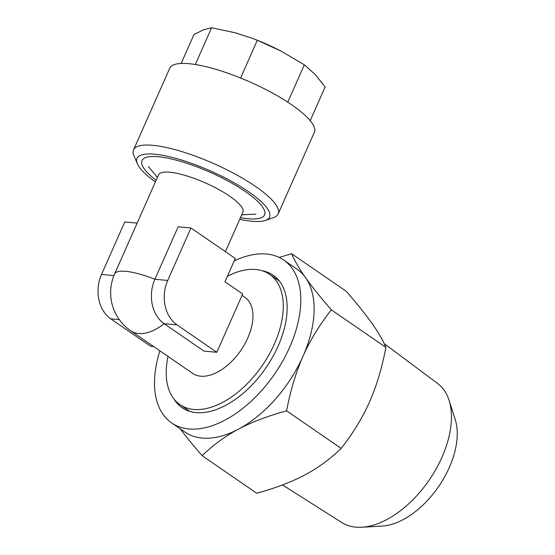 <?xml version="1.0" encoding="UTF-8"?>
<svg xmlns="http://www.w3.org/2000/svg" width="555" height="555" viewBox="0 0 555 555"><rect width="100%" height="100%" fill="white"/><g stroke="black" fill="none" stroke-linecap="round" stroke-linejoin="round"><path stroke-width="0.83" d="M310.203 120.65L325.126 86.962L315.302 74.606L304.334 64.817L281.392 51.268A65.906 16.622 -156.1 0 0 281.246 51.192M281.392 51.268L280.657 50.887A65.906 16.622 -156.1 0 0 252.678 38.482L257.305 40.293L240.593 78.012M251.984 38.226L235.015 32.731L211.587 27.75L203.345 29.859L193.959 34.542L181.145 63.457M304.334 64.817L287.781 102.175M280.657 50.887L257.305 40.293M211.587 27.75L195.298 64.512M137.356 163.739L133.949 155.726A79.081 19.945 23.9 0 1 133.554 149.864L169.726 68.237A79.081 19.945 23.9 0 1 216.804 69.604A79.081 19.945 23.9 0 1 291.687 104.784A79.081 19.945 23.9 0 1 314.331 132.319L278.159 213.946A79.081 19.945 23.9 0 1 273.553 217.588L265.332 220.446A72.49 18.28 -156.1 0 0 210.678 171.023A72.49 18.28 -156.1 0 0 137.356 163.739A72.49 18.28 -156.1 0 0 155.386 181.943M133.554 149.864A79.081 19.945 23.9 0 1 180.632 151.231A79.081 19.945 23.9 0 1 255.515 186.411A79.081 19.945 23.9 0 1 278.159 213.946M239.739 219.322A72.49 18.28 -156.1 0 0 265.332 220.446M156.128 180.264A67.044 16.907 23.9 0 1 145.882 157.481A67.044 16.907 23.9 0 1 210.123 172.279A67.044 16.907 23.9 0 1 264.236 209.929A67.044 16.907 23.9 0 1 240.481 217.643M190.969 227.966L235.278 258.457L224.948 281.78L242.667 293.977L216.832 352.279L176.955 324.841A32.953 25.579 -84.8 0 1 167.721 280.442L190.969 227.966L178.141 226.801L154.887 279.276A46.134 11.634 23.9 0 0 114.594 273.997L158.515 174.874A46.134 11.634 23.9 0 1 198.808 180.16A46.134 11.634 23.9 0 1 242.868 212.26L225.406 251.665M176.955 324.841L164.12 323.676A32.953 25.579 -84.8 0 1 154.887 279.276L167.721 280.442M242.049 295.371L244.949 297.369A46.134 26.661 124.5 0 1 247.766 338.002A46.134 26.661 124.5 0 1 192.647 373.376L130.612 330.69A46.134 26.661 124.5 0 0 164.12 323.676L203.997 351.121L216.832 352.279M168.005 356.414A79.081 45.697 -55.5 0 0 179.903 404.602A79.081 45.697 -55.5 0 0 274.392 343.961A79.081 45.697 -55.5 0 0 269.57 274.309A79.081 45.697 -55.5 0 0 227.383 276.286M137.154 223.082L124.764 221.958L101.509 274.434A32.953 25.579 95.2 0 0 110.743 318.834L150.62 346.271L153.666 346.549M361.687 527.25L382.062 526.091A70.749 40.883 -55.5 0 0 449.314 467.463A70.749 40.883 -55.5 0 0 455.26 419.719L449.064 400.28A84.443 48.798 124.5 0 1 441.967 457.271A84.443 48.798 124.5 0 1 361.687 527.25A84.443 48.798 124.5 0 1 341.977 522.616L282.481 484.945M384.199 343.607L437.694 383.519A84.443 48.798 124.5 0 1 449.064 400.28M159.889 350.829A98.852 57.123 -55.5 0 0 171.62 422.903L184.912 432.054A98.852 57.123 -55.5 0 0 238.428 429.175C225.351 436.084 213.252 444.923 202.138 455.69L256.729 493.256C275.814 487.977 291.868 481.865 304.889 474.907C317.966 467.997 330.065 459.158 341.179 448.391C353.167 433.08 362.602 417.61 369.491 401.987C376.436 386.405 381.916 368.208 385.926 347.409C382.818 340.118 378.177 332.126 372.017 323.433C365.912 314.775 357.316 304.064 346.23 291.285L291.639 253.718C294.754 261.01 299.388 269.002 305.555 277.694C311.66 286.345 320.249 297.064 331.335 309.843C319.347 325.154 309.912 340.624 303.023 356.248C296.079 371.836 290.598 390.026 286.588 410.825C267.496 416.104 251.443 422.223 238.428 429.175A98.852 57.123 -55.5 0 0 303.023 356.248A98.852 57.123 -55.5 0 0 305.555 277.694A98.852 57.123 -55.5 0 0 296.994 269.182L283.702 260.031A98.852 57.123 -55.5 0 0 266.414 254.01A98.852 57.123 -55.5 0 0 234.196 260.899M385.926 347.409L331.335 309.843M341.179 448.391L286.588 410.825M171.62 422.903A98.852 57.123 -55.5 0 0 274.718 373.855A98.852 57.123 -55.5 0 0 283.702 260.031M173.937 398.976A80.399 46.46 -55.5 0 0 182.082 407.703A80.399 46.46 -55.5 0 0 265.935 367.805A80.399 46.46 -55.5 0 0 273.24 275.238A80.399 46.46 -55.5 0 0 262.175 270.743M279.179 257.423L291.639 253.718M202.138 455.69C193.112 445.276 185.793 436.306 180.181 428.793M113.928 275.564L101.509 274.434M119.311 319.611L110.743 318.834M279.394 281.073L269.57 274.309M189.734 411.366L179.903 404.602M114.594 273.997A46.134 46.134 0 0 0 130.612 330.69M241.744 214.792L255.89 214.154M157.391 177.413L148.365 166.5"/></g></svg>
